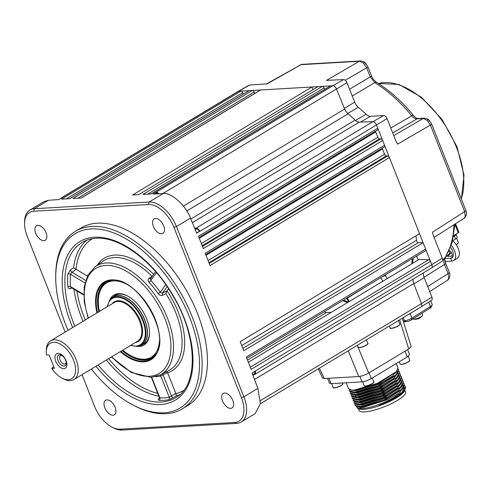 <?xml version="1.0" encoding="UTF-8"?>
<svg xmlns="http://www.w3.org/2000/svg" width="491" height="491" viewBox="0 0 491 491"><rect width="100%" height="100%" fill="white"/><g stroke="black" fill="none" stroke-linecap="round" stroke-linejoin="round"><path stroke-width="0.74" d="M106.958 399.907A8.476 4.775 -121.1 0 0 105.62 400.312A8.476 4.775 -121.1 0 0 105.32 408.966A8.476 4.775 -121.1 0 0 113.028 415.233A8.476 4.775 -121.1 0 0 114.366 414.834A8.476 4.775 -121.1 0 0 114.667 406.174A8.476 4.775 -121.1 0 0 106.958 399.907M37.844 225.338A8.476 4.775 -121.1 0 0 36.5 225.737A8.476 4.775 -121.1 0 0 36.199 234.397A8.476 4.775 -121.1 0 0 43.908 240.664A8.476 4.775 -121.1 0 0 45.252 240.259A8.476 4.775 -121.1 0 0 45.553 231.605A8.476 4.775 -121.1 0 0 37.844 225.338M155.487 218.458A8.476 4.775 -121.1 0 0 154.143 218.857A8.476 4.775 -121.1 0 0 153.843 227.517A8.476 4.775 -121.1 0 0 161.551 233.784A8.476 4.775 -121.1 0 0 162.895 233.378A8.476 4.775 -121.1 0 0 163.196 224.725A8.476 4.775 -121.1 0 0 155.487 218.458M224.602 393.027A8.476 4.775 -121.1 0 0 223.264 393.426A8.476 4.775 -121.1 0 0 222.963 402.086A8.476 4.775 -121.1 0 0 230.672 408.352A8.476 4.775 -121.1 0 0 232.01 407.953A8.476 4.775 -121.1 0 0 232.311 399.293A8.476 4.775 -121.1 0 0 224.602 393.027M55.728 277.274L55.728 275.66A103.607 58.361 58.9 0 1 75.461 231.31A103.607 58.361 58.9 0 1 91.848 226.412A103.607 58.361 58.9 0 1 186.064 302.978A103.607 58.361 58.9 0 1 182.382 408.807A103.607 58.361 58.9 0 1 166.001 413.704A103.607 58.361 58.9 0 1 133.957 405.517L132.527 404.762A101.723 57.3 -121.1 0 0 163.994 412.802A101.723 57.3 -121.1 0 0 189.551 317.235A101.723 57.3 -121.1 0 0 91.185 228.916A101.723 57.3 -121.1 0 0 55.728 277.274A101.723 57.3 -121.1 0 0 68.071 330.326M182.382 408.807L187.715 405.591A103.607 58.361 -121.1 0 0 191.392 299.768A103.607 58.361 -121.1 0 0 97.181 223.202A103.607 58.361 -121.1 0 0 80.794 228.1L75.461 231.31M84.931 282.908L70.459 274.279L71.993 272.241A1.884 0.927 56.4 0 1 70.569 269.817L73.552 267.828A90.454 50.954 58.9 0 1 86.876 240.142M70.569 269.817L67.819 274.15A1.884 1.215 4.2 0 1 70.459 274.279A88.699 49.965 -121.1 0 0 70.538 286.597A1.884 1.031 -4.6 0 0 67.905 286.726C68.181 288.481 69.114 289.082 70.698 288.53L71.864 287.984M179.915 394.586A90.454 50.954 58.9 0 1 176.367 395.82L173.292 397.692A1.884 0.914 58.7 0 1 171.427 396.022L169.229 397.244A1.884 1.522 78.8 0 1 168.689 399.723A90.583 51.027 58.9 0 1 164.031 400.312A90.583 51.027 58.9 0 1 159.121 400.282C157.844 400.097 157.82 399.514 159.053 398.52L159.44 398.25M162.926 373.522A1.884 0.945 63 0 0 163.037 374.836L171.427 396.022L175.79 393.371L167.529 372.54L160.809 375.971A1.884 1.534 75.8 0 0 159.943 375.063M60.988 198.309A3.768 2.124 58.9 0 1 61.424 197.861L238.08 91.449A3.768 2.124 58.9 0 1 238.675 91.271L240.885 91.142A1.884 1.062 58.9 0 1 242.671 92.689L66.389 198.88M243.284 94.106L242.671 92.689M240.885 91.142L61.565 199.162L69.845 198.677L249.164 90.657L252.362 90.467A1.884 1.062 58.9 0 1 254.148 92.013L77.86 198.211M69.679 198.689L248.863 90.743A1.884 1.062 58.9 0 1 249.164 90.657M81.15 198.014L260.34 90.074A1.884 1.062 58.9 0 1 260.635 89.988L311.926 86.987L313.062 89.62M151.099 193.927L330.29 85.98A1.884 1.062 58.9 0 1 330.59 85.894L151.265 193.914L142.991 194.399L322.311 86.379L318.027 86.631L138.708 194.651L132.607 195.007L311.926 86.987M322.311 86.379A1.884 1.062 58.9 0 1 324.097 87.926L147.809 194.117M324.711 89.344L324.097 87.926M202.47 246.365L380.893 138.885L379.586 138.861L202.212 245.709M201.353 243.53L377.825 137.222A1.884 1.062 -121.1 0 0 379.586 138.861M330.59 85.894L332.843 85.759A3.768 2.124 58.9 0 1 336.458 88.975L344.639 109.027A7.537 4.247 -121.1 0 0 348.058 113.832A123.855 69.765 58.9 0 1 355.061 120.123A7.537 4.247 -121.1 0 0 359.228 122.124L372.89 121.682A3.768 2.124 58.9 0 1 376.493 124.96L377.794 128.243A1.884 1.062 58.9 0 1 377.616 129.925L198.978 237.534M375.554 131.165A1.884 1.062 -121.1 0 0 375.738 131.944L199.26 238.252M377.825 137.222L375.738 131.944M377.794 128.243L198.474 236.263L203.335 248.544L382.655 140.518L384.533 145.268A1.884 1.062 58.9 0 1 384.361 146.95L205.717 254.559M380.893 138.885A1.884 1.062 58.9 0 1 382.655 140.518M382.299 148.19A1.884 1.062 -121.1 0 0 382.477 148.969L205.999 255.277M208.092 260.555L384.57 154.248L382.477 148.969M384.57 154.248A1.884 1.062 -121.1 0 0 386.331 155.886L208.957 262.734M209.215 263.391L387.638 155.911L386.331 155.886M384.533 145.268L205.213 253.288L210.074 265.57L389.394 157.55L419.529 233.661L240.209 341.681L243.794 350.727L423.113 242.707L418.418 242.622L242.861 348.371M387.638 155.911A1.884 1.062 58.9 0 1 389.394 157.55M241.744 345.554L416.485 240.289A123.855 69.765 -121.1 0 0 415.969 235.803M416.485 240.289A1.884 1.062 -121.1 0 0 418.418 242.622M250.312 367.194L428.735 259.714L418.909 259.53L248.36 362.266M423.113 242.707L425.629 249.066A1.884 1.062 58.9 0 1 425.458 250.748L246.813 358.362M425.629 249.066L246.31 357.092L251.171 369.367L430.497 261.347L431.816 264.692A3.768 2.124 58.9 0 1 431.466 268.049L254.811 374.467A3.768 2.124 58.9 0 1 254.258 374.639L252.736 374.774M428.735 259.714A1.884 1.062 58.9 0 1 430.497 261.347M150.534 278.655A1.884 1.031 -127.5 0 1 149.086 278.213L152.333 276.157M167.529 372.54L166.437 371.515M166.983 290.924L165.915 293.667L162.748 295.22C161.048 295.87 159.532 295.373 158.2 293.728L160.25 292.231L162.49 293.115L166.983 290.924L168.566 288.745M167.161 286.646L162.49 293.115A1.884 0.97 -116 0 0 162.748 295.22M149.086 278.213C147.797 279.385 147.773 280.748 149.019 282.294A1.884 0.54 137.2 0 0 150.792 280.465A65.285 36.776 58.9 0 1 160.25 292.231L165.755 284.608M150.731 278.477L150.792 280.465L156.445 272.64M87.343 276.052L76.228 269.43L71.993 272.241L85.63 280.373M92.339 238.7A88.57 49.892 -121.1 0 0 76.044 269.301L76.228 269.43M71.06 287.511A1.884 1.123 -115.3 0 0 70.698 288.53M71.189 287.431L70.538 286.597L83.722 294.459M76.044 269.301L73.552 267.828M176.367 395.82L175.895 393.604A88.57 49.892 -121.1 0 0 183.738 390.431M168.689 399.723L173.292 397.692M159.121 400.282A1.884 1.448 93.8 0 0 159.857 397.79L159.36 397.477L159.293 398.624L159.587 398.385M159.053 398.52A1.884 1.172 -124.9 0 0 159.366 398.489M91.4 369.048A101.723 57.3 -121.1 0 0 132.527 404.762M24.55 223.767L24.55 222.159A28.257 15.915 58.9 0 1 29.933 210.062A28.257 15.915 58.9 0 1 34.401 208.724L149.141 202.016A28.257 15.915 58.9 0 1 176.465 226.547L243.874 396.808A28.257 15.915 58.9 0 1 241.247 422.021A28.257 15.915 58.9 0 1 236.779 423.359L122.038 430.067A28.257 15.915 58.9 0 1 113.298 427.833L111.874 427.084A26.373 14.853 -121.1 0 0 120.031 429.171L234.772 422.456A26.373 14.853 -121.1 0 0 241.394 397.679L173.986 227.419A26.373 14.853 -121.1 0 0 148.485 204.52L33.744 211.234A26.373 14.853 -121.1 0 0 24.55 223.767A26.373 14.853 -121.1 0 0 27.115 236.011L65.156 332.082M82.028 374.694L94.53 406.272A26.373 14.853 -121.1 0 0 111.874 427.084M254.811 374.467A3.768 2.124 58.9 0 0 255.167 371.104L252.061 372.976L257.892 388.369L260.408 403.602L255.167 413.637L241.247 422.021M252.693 374.645L254.326 373.657A2.823 1.59 -121.1 0 0 254.682 371.392M413.146 279.091A7.537 4.247 -121.1 0 0 413.735 283.54L421.444 303.622A3.768 2.124 58.9 0 1 421.069 306.924L260.396 403.712M324.305 311.681A3.768 2.124 -121.1 0 0 326.349 312.607L331.265 312.319L326.312 312.614A3.768 2.124 58.9 0 1 324.281 311.699M61.424 197.861A3.768 2.124 58.9 0 1 62.019 197.683L58.895 199.567L48.406 200.291L34.401 208.724L33.744 211.234M29.933 210.062L43.852 201.678L48.406 200.291M158.151 193.81A2.823 1.59 -121.1 0 0 156.525 193.031L156.187 192.177L153.082 194.049L163.153 193.571C171.028 192.049 186.046 205.545 190.465 218.114L196.713 233.256L199.266 231.408A2.823 1.59 -121.1 0 0 196.566 228.953L194.958 229.002M238.288 91.351L248.943 85.231A3.505 1.976 58.9 0 1 249.477 85.078L238.712 91.265L332.8 85.765A3.768 2.124 -121.1 0 1 332.837 85.765L156.187 192.177A3.768 2.124 58.9 0 1 158.857 193.773M194.608 228.149L196.234 228.1A3.768 2.124 58.9 0 1 199.837 231.371L376.493 124.96A3.768 2.124 -121.1 0 1 376.517 125.015L431.792 264.631L442.299 258.217A3.505 1.976 58.9 0 1 441.992 261.329L431.779 267.779M199.266 231.408L196.615 233.004M156.525 193.031L154.978 193.957M252.362 90.467L73.042 198.493L81.316 198.008L260.635 89.988M254.761 93.437L254.148 92.013M342.608 300.658A118.816 66.929 -121.1 0 0 347.462 302.566M412.6 263.329A118.816 66.929 -121.1 0 0 413.183 258.143M418.909 259.53A1.884 1.062 -121.1 0 1 417.571 258.653A1.884 1.062 -121.1 0 1 416.963 256.946A123.855 69.765 -121.1 0 0 417.006 255.836M124.622 283.252A43.325 24.403 -121.1 0 0 98.317 301.492A43.325 24.403 -121.1 0 0 98.372 303.684A43.325 24.403 -121.1 0 0 99.428 311.435M122.75 350.163A43.325 24.403 -121.1 0 0 131.029 355.797A43.325 24.403 -121.1 0 0 159.446 341.067M152.13 357.755A44.27 24.937 58.9 0 1 131.741 356.171L131.029 355.797M109.383 300.787A29.196 16.448 58.9 0 1 127.507 295.975A29.196 16.448 58.9 0 1 149.51 331.094A29.196 16.448 58.9 0 1 149.552 332.567A29.196 16.448 58.9 0 1 136.823 346.339M127.863 296.165A28.257 15.915 -121.1 0 0 113.538 296.558M142.5 344.645A28.257 15.915 -121.1 0 0 149.546 332.162M98.317 301.492L98.317 300.688A44.27 24.937 58.9 0 1 106.449 281.92M402.338 318.211L411.133 346.468L408.702 348.941L368.692 373.043C365.187 374.995 361.885 376.155 358.786 376.523L324.348 378.536L322.691 378.125L318.205 368.888M396.28 363.561L397.949 367.784L396.47 371.57L377.37 383.342L354.379 390.075L351.366 390.093L348.512 388.743L346.149 382.784M355.165 405.548L358.019 406.898L361.032 406.879L384.023 400.147L403.123 388.375L402.172 389.455L384.22 400.564L362.321 407.014L358.019 406.898M355.061 404.001L355.024 405.198L360.891 406.523L389.283 397.274L401.227 389.737L404.467 384.238L403.725 383.348M403.516 381.838L402.172 385.975L383.078 397.747L360.081 404.48L357.067 404.498L354.214 403.148L354.072 402.798L359.94 404.124L388.338 394.874L400.275 387.338L403.516 381.838L402.773 380.942M354.109 401.601L354.072 402.798M402.565 379.433L401.221 383.575L382.127 395.347L359.13 402.074L356.116 402.098L353.262 400.748L353.127 400.398L358.989 401.724L387.387 392.475L399.33 384.938L402.565 379.433L401.822 378.543M353.158 399.201L353.127 400.398M401.613 377.033L400.269 381.169L381.176 392.947L358.178 399.674L355.165 399.699L352.317 398.348L352.176 397.998L358.037 399.324L386.435 390.075L398.379 382.538L401.613 377.033L400.871 376.143M352.213 396.796L352.176 397.998M400.662 374.633L399.318 378.77L380.224 390.548L357.227 397.274L354.214 397.299L351.366 395.949L351.225 395.599L357.092 396.924L385.484 387.675L397.428 380.138L400.662 374.633L399.92 373.743M351.261 394.396L351.225 395.599M399.717 372.233L398.367 376.37L379.273 388.142L356.276 394.874L353.268 394.899L350.414 393.549L350.273 393.199L356.141 394.525L384.533 385.269L396.476 377.739L399.717 372.233L398.968 371.343M350.31 391.996L350.273 393.199M398.766 369.833L397.422 373.97L378.322 385.742L355.331 392.475L352.317 392.499L349.463 391.149L349.322 390.793L355.189 392.125L383.796 382.765L395.421 375.425L398.76 369.833L398.017 368.944M349.359 389.596L349.322 390.793M404.854 389.78L404.584 390.627C401.178 395.47 392.61 400.423 378.874 405.48L393.923 398.397L404.001 390.861L404.897 389.719L405.554 386.988L404.67 385.748M404.897 389.719A26.845 6.297 158.4 0 1 390.308 399.643L402.055 392.248L405.419 386.638M404.467 384.238L403.123 388.375M404.897 389.713L404.363 391.1A24.961 5.855 158.4 0 1 387.761 402.344A24.961 5.855 158.4 0 1 363.659 409.347A24.961 5.855 158.4 0 1 359.32 408.935L357.528 408.217L356.27 406.517M358.571 408.506A24.961 5.855 158.4 0 1 358.117 407.892M390.308 399.643C379.365 404.836 369.932 407.825 362.008 408.61L357.528 408.217M403.903 387.381L399.208 392.892L388.031 399.496L362.548 407.585L357.319 406.806M402.951 384.981L398.262 390.492L387.08 397.09L361.597 405.185L356.368 404.406M357.067 404.498L361.37 404.615L383.268 398.164L401.221 387.055L402.172 385.975M402 382.581L397.311 388.093L386.129 394.69L360.652 402.786L355.416 402.006M356.116 402.098L360.419 402.209L382.317 395.764L400.269 384.656L401.221 383.569M401.049 380.181L396.36 385.693L385.177 392.291L359.7 400.386L354.465 399.606M355.238 396.378L355.907 395.678M355.938 399.748L359.473 399.809L381.366 393.365L399.318 382.256L400.269 381.169M400.097 377.782L395.408 383.293L384.226 389.891L358.749 397.986L353.514 397.207M352.968 396.163L353.643 396.894M354.214 397.299L358.522 397.409L380.415 390.959L398.367 379.85L399.318 378.77M399.146 375.382L394.457 380.893L383.275 387.491L357.798 395.586L352.563 394.801M353.268 394.899L357.571 395.01L379.469 388.559L397.851 376.928M398.201 372.976L393.506 378.493L382.323 385.091L356.847 393.181L351.611 392.401M352.317 392.499L356.619 392.61L378.518 386.159L396.464 375.05L397.422 373.97M397.25 370.576L392.555 376.088L381.378 382.692L355.895 390.781L350.666 390.001M351.366 390.093L355.668 390.21L378.972 383.133L395.955 372.123M378.874 405.48L393.543 398.833L404.001 390.861M404.535 388.246L403.89 387.448M402.847 385.41L403.67 386.147M403.528 387.356L403.584 385.846L402.939 385.042M401.626 382.557L401.681 381.047M397.87 372.835L396.446 372.344M397.827 372.945L397.882 371.442L397.237 370.637M404.787 390.155L405.541 392.07A24.961 5.855 158.4 0 1 391.444 403.651A24.961 5.855 158.4 0 1 364.672 411.9A24.961 5.855 158.4 0 1 359.13 410.445L358.381 408.561M359.424 408.61A24.961 5.855 158.4 0 1 360.093 407.64M403.479 388.541A24.961 5.855 158.4 0 1 404.529 389.516M407.616 349.598L409.586 354.563L407.321 356.908L371.319 378.592C368.035 380.427 364.93 381.513 362.02 381.857L331.038 383.667L329.473 383.256L327.528 378.352M73.552 360.277A20.72 11.674 -121.1 0 0 57.097 342.755A20.72 11.674 -121.1 0 0 46.289 352.139A20.72 11.674 -121.1 0 0 46.473 354.895L49.186 355.085L54.311 368.023L54.219 368.379L51.868 368.514A20.72 11.674 -121.1 0 0 61.934 378.107A20.72 11.674 -121.1 0 0 73.552 360.277M46.289 352.139L46.295 350.525A22.604 12.735 58.9 0 1 50.598 340.852A22.604 12.735 58.9 0 1 76.031 359.406A22.604 12.735 58.9 0 1 73.926 379.58A22.604 12.735 58.9 0 1 63.357 378.862L61.934 378.107M55.765 361.321A8.476 4.775 58.9 0 1 57.895 353.354A8.476 4.775 58.9 0 1 66.089 360.713A8.476 4.775 58.9 0 1 63.959 368.68A8.476 4.775 58.9 0 1 55.765 361.321M65.647 360.247A6.248 3.517 -121.1 0 0 61.535 355.312A6.248 3.517 -121.1 0 0 58.03 360.689A6.248 3.517 -121.1 0 0 62.995 365.973A6.248 3.517 -121.1 0 0 66.254 363.144A6.248 3.517 -121.1 0 0 65.647 360.247M62.161 355.693A4.707 2.651 -121.1 0 0 60.497 355.779A4.707 2.651 -121.1 0 0 60.062 359.983A4.707 2.651 -121.1 0 0 65.358 363.849A4.707 2.651 -121.1 0 0 66.211 362.413M53.844 366.845L51.942 367.992L51.868 368.514M395.961 141.187L397.618 144.151L396.176 141.721L387.025 118.601L376.517 125.015M448.694 278.44A3.768 2.737 15 0 0 449.688 277.145C448.596 279.342 447.86 280.373 447.479 280.238L448.694 278.44L448.111 273.561L444.502 264.453C443.569 261.93 443.539 259.948 444.41 258.499A113.82 64.112 -121.1 0 0 453.966 224.737M434.075 237.448L464.044 218.299L465.259 216.5L464.676 211.621L430.398 125.045L427.164 120.295L423.113 118.503L416.976 118.865C415.263 118.877 413.52 117.858 411.753 115.815A113.82 64.112 -121.1 0 0 374.762 82.598L370.251 76.909A3.768 0.884 -21.6 0 0 371.411 75.682C372.166 78.063 373.915 80.303 376.665 82.408L376.665 82.408A3.768 2.093 121.8 0 0 374.762 82.598L352.243 95.984M349.31 301.449L347.401 298.141L346.664 298.399L348.641 301.855M349.561 89.221L370.251 76.909L366.648 67.801L363.414 63.051L359.363 61.258A3.768 2.983 -93.3 0 1 360.443 60.933L360.443 60.933C362.597 61.13 364.181 61.749 365.194 62.793L365.194 62.793A3.768 1.485 -48.1 0 1 365.347 63.99M332.8 85.765L343.559 79.579L326.583 80.364L359.363 61.258L301.02 64.671L267.245 83.838L249.477 85.078M255.167 371.104L431.816 264.692A3.768 2.124 -121.1 0 0 431.792 264.631M423.512 272.843A7.801 4.394 -121.1 0 0 424.163 277.636L431.89 297.153A3.505 1.976 58.9 0 1 431.583 300.265L421.266 306.783M343.559 79.579A3.505 1.976 58.9 0 1 346.947 82.617L354.674 102.134A7.801 4.394 -121.1 0 0 358.289 107.253A123.591 69.618 58.9 0 1 366.059 114.231A7.801 4.394 -121.1 0 0 370.478 116.33L383.631 115.557A3.505 1.976 58.9 0 1 387.025 118.601M366.059 114.231L355.466 120.485A123.855 69.765 -121.1 0 0 347.659 113.495L358.289 107.253M238.712 91.265A3.768 2.124 -121.1 0 0 238.675 91.271L62.019 197.683M299.891 64.99L302.1 64.346A3.768 2.983 -93.3 0 0 301.02 64.671L266.417 83.986M366.783 286.093L347.401 298.141L347.284 297.841M380.678 277.722L382.876 281.233M442.299 258.217L433.148 235.097L432.479 232.194L433.191 235.22M327.043 80.444L327.743 80.493M343.461 300.142A117.736 66.316 -121.1 0 0 348.389 302.008M411.673 263.888A117.736 66.316 -121.1 0 0 412.323 258.659M455.544 223.73L458.882 232.157A1.884 0.442 158.4 0 1 458.275 232.783L453.733 235.52M449.062 250.754L449.664 252.27A16.013 3.756 158.4 0 1 445.797 256.799M444.889 258.585L450.64 258.254A7.813 4.401 -121.1 0 0 451.873 257.885A7.813 4.401 -121.1 0 0 450.493 247.335M451.217 245.322A11.011 6.205 58.9 0 1 453.524 260.623A11.011 6.205 58.9 0 1 451.788 261.144L445.49 261.513A1.884 0.442 -21.6 0 0 445.128 261.562M453.524 260.623L457.262 258.376A11.011 6.205 -121.1 0 0 458.895 250.392A11.011 6.205 -121.1 0 0 452.567 240.829M451.781 256.155A17.424 4.088 158.4 0 0 452.125 254.645L450.977 251.748A17.424 4.088 -21.6 0 1 447.982 255.823A1.884 0.442 -21.6 0 0 447.663 256.259A1.884 0.442 -21.6 0 0 448.08 256.37L453.162 256.075M450.977 251.748A17.424 4.088 -21.6 0 0 449.075 250.772M455.728 234.317L453.561 236.447M453.524 236.625L454.365 236.116A5.272 1.24 -21.6 0 0 456.053 234.367A5.272 1.24 -21.6 0 0 455.918 234.207M452.579 240.78L455.507 239.013A5.272 1.24 -21.6 0 0 457.201 237.257L456.053 234.367M403.166 320.875L404.547 320.795A5.653 1.381 -22.4 0 0 411.955 318.094L430.454 306.439A5.653 1.381 -22.4 0 0 432.197 304.874L431.166 307.151A3.768 0.921 157.6 0 1 429.999 308.195L411.501 319.85A3.768 0.921 157.6 0 1 406.566 321.648L403.461 321.832M432.197 304.874A5.653 1.381 -22.4 0 0 432.233 304.481L430.717 300.811M406.566 321.648L404.547 320.795L403.252 317.659M422.014 313.221L422.69 314.848A5.272 1.289 157.6 0 1 422.518 315.437A5.272 1.289 157.6 0 1 421.493 316.364A5.272 1.289 157.6 0 1 414.576 319.144A5.272 1.289 157.6 0 1 413.471 319.175A5.272 1.289 157.6 0 1 412.968 318.929M72.631 327.577A92.535 52.126 58.9 0 1 94.475 237.227A92.535 52.126 58.9 0 1 183.953 317.567A92.535 52.126 58.9 0 1 160.704 404.498A92.535 52.126 58.9 0 1 95.96 366.304M98.206 364.948A90.651 51.064 -121.1 0 0 161.343 402.006A90.651 51.064 -121.1 0 0 176.195 397.403C198.573 384.981 197.707 336.335 172.758 295.478C152.836 260.844 119.239 236.245 95.917 238.301C90.982 238.601 86.557 239.872 82.648 242.112A90.651 51.064 -121.1 0 0 74.877 326.227M67.905 286.726A90.583 51.027 58.9 0 1 67.819 274.15M158.863 396.225A90.454 50.954 58.9 0 1 106.351 360.044M83.022 321.317A90.454 50.954 58.9 0 1 73.951 289.224M151.823 276.126A63.799 35.941 -121.1 0 0 114.157 257.53A63.799 35.941 -121.1 0 0 102.993 261.243L95.174 266.656A63.198 35.598 58.9 0 1 106.234 262.98A63.198 35.598 58.9 0 1 164.203 310.686A63.198 35.598 58.9 0 1 160.354 374.854L150.976 377.358L131.355 372.473L111.432 356.982M111.752 356.791A61.32 34.542 -121.1 0 0 149.534 376.284A61.32 34.542 -121.1 0 0 164.939 318.677A61.32 34.542 -121.1 0 0 105.645 265.441A61.32 34.542 -121.1 0 0 88.423 318.064M96.954 312.927A45.35 25.544 58.9 0 1 111.359 279.87A45.35 25.544 58.9 0 1 155.211 319.242A45.35 25.544 58.9 0 1 143.82 361.849A45.35 25.544 58.9 0 1 120.283 351.648M120.841 351.317A44.816 25.244 -121.1 0 0 143.894 361.21A44.816 25.244 -121.1 0 0 155.622 354.662C172.046 335.249 137.327 276.2 111.795 280.195L110.819 280.281A44.816 25.244 -121.1 0 0 97.519 312.589M111.776 280.195A44.816 25.244 -121.1 0 0 110.819 280.281M155.954 354.152A44.3 24.955 58.9 0 1 144.71 360.142A44.3 24.955 58.9 0 1 122.136 350.537M98.808 311.81A44.3 24.955 58.9 0 1 111.42 280.22M122.296 350.439A44.27 24.937 -121.1 0 0 144.833 360.026A44.27 24.937 -121.1 0 0 151.836 357.933A44.27 24.937 -121.1 0 0 154.18 356.165M108.806 280.852A44.27 24.937 -121.1 0 0 106.154 282.098A44.27 24.937 -121.1 0 0 98.967 311.717M151.75 377.303L159.857 397.79A88.699 49.965 -121.1 0 0 164.663 397.82A88.699 49.965 -121.1 0 0 169.229 397.244L160.809 375.971A65.285 36.776 58.9 0 1 156.285 376.658A65.285 36.776 58.9 0 1 155.444 376.695M143.12 344.4L145.14 343.184M167.075 290.807A65.684 36.997 58.9 0 1 167.621 372.743M160.354 374.854L168.794 370.478A63.799 35.941 -121.1 0 0 165.915 293.667M158.2 293.728A63.407 35.714 -121.1 0 0 149.019 282.294M97.144 265.287A65.684 36.997 58.9 0 1 153.646 274.334M76.866 290.967A88.57 49.892 -121.1 0 0 85.274 319.966M108.603 358.688A88.57 49.892 -121.1 0 0 157.715 393.322M120.031 429.171L122.038 430.067M236.779 423.359L234.772 422.456M190.465 218.114L176.465 226.547L173.986 227.419M257.892 388.369L243.874 396.808L241.394 397.679M252.89 375.179L253.7 374.688M413.735 283.54L254.51 379.457M260.494 400.576L421.444 303.622M247.501 360.087L326.312 312.614M163.153 193.571L149.141 202.016L148.485 204.52M336.458 88.975L162.791 193.589M183.444 206.134L344.639 109.027M348.058 113.832L186.813 210.964M190.852 219.041L355.061 120.123M359.228 122.124L192.343 222.656M196.234 228.1L372.89 121.682M196.566 228.953L195.265 229.733M408.702 348.941L399.643 319.831M357.307 345.339L368.692 373.043M319.34 368.207L324.348 378.536M358.786 376.523L348.217 350.813M399.723 324.594A4.99 1.172 158.4 0 1 395.783 327.196A4.99 1.172 158.4 0 1 390.572 328.215M399.827 324.146C400.797 324.226 399.447 325.245 395.783 327.202C391.106 328.516 389.24 328.767 390.192 327.957A5.18 1.215 -21.6 0 0 395.74 327.067A5.18 1.215 -21.6 0 0 399.827 324.146L398.41 320.574M363.782 346.474A4.99 1.172 158.4 0 1 358.577 347.493M367.827 343.418C368.796 343.504 367.452 344.522 363.788 346.48C359.111 347.794 357.245 348.045 358.197 347.235A5.18 1.215 -21.6 0 0 363.739 346.339A5.18 1.215 -21.6 0 0 367.827 343.418L366.415 339.852M367.728 343.866A4.99 1.172 158.4 0 1 363.788 346.474M409.789 360.191C409.255 360.805 411.329 360.216 406.757 362.8C404.148 363.96 402.184 364.494 400.871 364.408L400.153 364.003A5.18 1.215 -21.6 0 0 400.736 364.297A5.18 1.215 -21.6 0 0 406.395 362.812A5.18 1.215 -21.6 0 0 409.789 360.191L408.248 356.3M409.684 360.639A4.99 1.172 158.4 0 1 406.032 363.125A4.99 1.172 158.4 0 1 400.957 364.39M373.688 382.323A4.99 1.172 158.4 0 1 367.354 385.748M367.219 385.644A5.18 1.215 -21.6 0 0 373.792 381.875C374.559 382.489 372.405 383.784 367.329 385.76C365.353 386.233 364.297 386.208 364.156 385.693A5.18 1.215 -21.6 0 0 367.219 385.644M367.311 385.76A4.99 1.172 158.4 0 1 364.537 385.944M341.883 385.067A4.99 1.172 158.4 0 1 337.249 387.301A4.99 1.172 158.4 0 1 333.561 387.761M342.81 383.686L341.926 385.048C337.974 387.933 331.738 388.406 333.18 387.503A5.18 1.215 -21.6 0 0 336.758 387.313A5.18 1.215 -21.6 0 0 341.957 384.87A5.18 1.215 -21.6 0 0 342.81 383.686L342.54 382.998M342.712 384.134A4.99 1.172 158.4 0 1 341.963 385.005M331.038 383.667L328.902 378.266M359.854 376.394L362.02 381.857M371.319 378.592L369.042 372.835M405.038 351.151L407.321 356.908M73.926 379.58L137.523 341.27A22.604 12.735 -121.1 0 0 139.628 321.102A22.604 12.735 -121.1 0 0 114.194 302.542L50.598 340.852M112.138 303.782A23.169 13.054 58.9 0 1 140.371 320.838A23.169 13.054 58.9 0 1 135.467 342.503M130.809 345.314A26.987 15.203 -121.1 0 0 142.697 320.703A26.987 15.203 -121.1 0 0 122.873 298.442A26.987 15.203 -121.1 0 0 107.48 306.587M107.247 306.728L109.468 300.658A27.514 15.503 58.9 0 1 126.23 299.387A27.514 15.503 58.9 0 1 143.28 320.525A27.514 15.503 58.9 0 1 136.983 346.327L138.18 346.186A28.036 15.792 -121.1 0 0 144.6 319.905A28.036 15.792 -121.1 0 0 127.224 298.368A28.036 15.792 -121.1 0 0 110.156 299.657L113.176 296.779A28.067 15.81 58.9 0 1 144.759 319.819A28.067 15.81 58.9 0 1 142.144 344.86A28.067 15.81 58.9 0 1 140.334 345.695M111.598 297.988A28.067 15.81 58.9 0 1 113.176 296.779L116.68 294.668M386.89 278.814A3.768 1.485 131.9 0 0 387.129 278.164L385.503 275.795A3.768 0.884 -21.6 0 0 382.685 276.513M387.485 278.458L387.129 278.164M449.688 277.145L449.688 277.145C450.063 275.187 449.922 273.585 449.271 272.333A3.768 0.884 158.4 0 1 448.111 273.561L427.71 286.597M465.259 216.5A3.768 2.737 15 0 0 466.254 215.199L466.254 215.199C466.628 213.247 466.487 211.646 465.836 210.394A3.768 0.884 158.4 0 1 464.676 211.621L432.479 232.194M427.164 120.295A3.768 1.485 -48.1 0 1 428.95 120.037L428.95 120.037A3.768 1.485 -48.1 0 1 429.097 121.234M397.618 144.151L430.398 125.045A3.768 0.884 158.4 0 0 431.558 123.818L428.95 120.037C427.931 118.994 426.348 118.374 424.193 118.178L424.193 118.178A3.768 2.983 86.7 0 0 423.113 118.503L393.757 135.614M363.414 63.051A3.768 1.485 -48.1 0 1 365.194 62.793L367.808 66.573L371.411 75.682M424.163 277.636L413.876 283.915M421.413 303.548L431.89 297.153M372.982 121.682L383.631 115.557M370.478 116.33L360.468 122.087M344.394 108.419L354.674 102.134M346.947 82.617L336.476 89.018M345.259 80.266L366.648 67.801A3.768 0.884 -21.6 0 0 367.808 66.573M454.991 224.08L452.082 242.585L445.147 257.787C444.508 258.192 444.68 260.009 445.668 263.225A3.768 0.884 158.4 0 1 444.502 264.453L424.028 277.28M442.63 259.616L444.41 258.499A3.768 3.007 -146.1 0 0 445.147 257.787M376.665 82.408C389.713 90.565 401.945 101.539 413.354 115.33A3.768 0.792 140.5 0 0 411.753 115.815L390.744 128.01M413.354 115.33C415.22 117.441 416.791 118.509 418.056 118.534L418.056 118.534A3.768 2.983 86.7 0 0 416.976 118.865L392.696 132.932M385.503 275.795L385.19 275.003M461.258 198.83A74.785 42.122 -121.1 0 0 456.52 147.49A74.785 42.122 -121.1 0 0 378.408 83.513M458.275 232.783L454.973 224.442M452.776 256.965L450.64 258.254L451.788 261.144M444.852 259.892L445.49 261.513M447.982 255.823L448.197 256.363M454.15 235.275L454.408 235.938M454.365 236.116L455.507 239.013M456.102 244.536A5.18 1.215 -21.6 0 0 458.324 242.493L456.63 238.221M458.226 242.941A4.99 1.172 158.4 0 1 456.176 244.647L458.072 243.278L458.324 242.493M410.077 313.546L411.955 318.094L411.501 319.85M428.661 302.106L430.454 306.439L429.999 308.195M151.836 357.933L156.304 353.661M155.586 271.652L150.467 278.747M151.388 377.333L159.36 397.477M106.154 282.098L112.016 280.14M95.174 266.656L87.828 275.089L84.139 287.223L84.262 302.002L88.104 318.26M71.109 287.53L83.734 295.06M389.412 325.993L390.192 327.957M357.417 345.271L358.197 347.235M399.263 361.763L400.153 364.003M372.264 378.027L373.792 381.875M362.616 381.802L364.156 385.693M331.646 383.637L333.18 387.503M355.165 405.554L355.024 405.198M403.811 386.417L403.584 385.846M360.4 407.653L360.781 408.659M395.519 372.651L396.47 371.57M398.373 376.37L397.415 377.45M355.165 399.699L356.601 399.834M130.575 345.449L136.983 346.327M145.643 342.749L142.144 344.86L138.18 346.186M109.468 300.658L110.156 299.657M302.1 64.346L360.443 60.933M447.473 280.238L429.693 291.605M418.056 118.534L424.193 118.178M431.558 123.818L465.836 210.394M466.254 215.199C465.161 217.403 464.425 218.434 464.044 218.299M445.668 263.225L449.271 272.333M378.377 83.495L398.974 84.452L421.419 97.206L441.968 119.331L457.06 146.907L464.026 175.238L461.387 199.156M413.471 319.175A9.421 9.421 0 0 0 422.518 315.437"/></g></svg>

